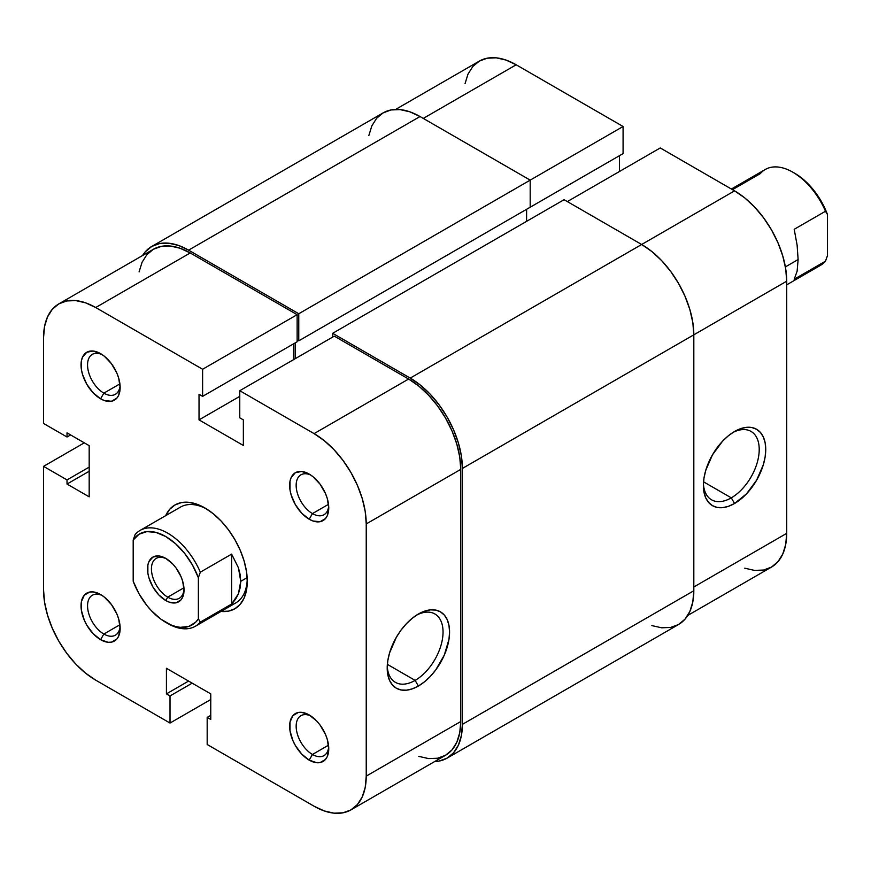 <?xml version="1.0" encoding="UTF-8"?>
<svg xmlns="http://www.w3.org/2000/svg" width="871" height="871" viewBox="0 0 871 871"><rect width="100%" height="100%" fill="white"/><g stroke="black" fill="none" stroke-linecap="round" stroke-linejoin="round"><path stroke-width="1.31" d="M731.292 497.853A39.489 22.798 120 0 0 759.207 450.416A39.489 22.798 120 0 0 732.881 432.506A39.489 22.798 -60 0 1 751.042 431.417A39.489 22.798 -60 0 1 757.095 463.056A39.489 22.798 -60 0 1 731.292 497.853L703.528 481.815L731.292 497.853A39.489 22.798 -60 0 1 711.553 499.802A39.489 22.798 -60 0 1 703.42 483.536A39.489 22.798 120 0 0 731.292 497.853L734.558 503.492L731.292 497.853M734.558 431.483A44.094 25.455 -60 0 1 765.74 449.49A44.094 25.455 -60 0 1 734.558 503.492L728.472 506.312L722.625 507.641L717.236 507.434L712.511 505.681L708.635 502.458L705.75 497.896L703.975 492.169L703.376 485.495L703.975 478.125L705.75 470.34L712.511 454.76L722.625 441.118L728.472 435.696L734.558 431.483L740.633 428.663L746.491 427.334L751.88 427.552L756.605 429.305L760.481 432.517L763.366 437.079L765.141 442.816L765.74 449.49L765.141 456.861L763.366 464.635L756.605 480.226L746.491 493.868L734.558 503.492A44.094 25.455 -60 0 1 703.376 485.495A44.094 25.455 -60 0 1 734.558 431.493A44.094 25.455 -60 0 1 734.558 431.483M395.619 109.441L479.3 61.122A73.752 42.581 -120 0 1 516.176 64.781L623.081 126.502L623.081 153.601L528.555 208.169L623.081 153.601L623.081 126.502L298.764 313.745L188.593 250.14L420.018 116.529L530.189 180.134L530.189 207.233L298.764 340.844L530.189 207.233L530.189 180.134L623.081 126.502L516.176 64.781L423.273 118.412L516.176 64.781L505.997 60.055L496.22 57.834L487.194 58.194L479.3 61.122L472.811 66.501L467.988 74.133L465.027 83.714M744.727 568.186L754.515 570.407L763.529 570.048L771.434 567.119L777.923 561.741L782.735 554.108L785.707 544.527L786.709 533.357L786.709 281.191L785.707 268.856L782.735 255.856L777.923 242.661L771.434 229.792L763.529 217.739L754.515 206.96L744.727 197.891L734.558 190.858L660.24 147.95L567.348 201.582L660.24 147.95L734.558 190.858L641.666 244.49L734.558 190.858A73.752 42.581 -120 0 1 786.709 281.191L693.817 334.823L786.709 281.191L786.709 533.357L693.817 586.989L786.709 533.357A73.752 42.581 -120 0 1 771.434 567.119L687.752 615.438M619.499 171.478L619.499 155.669L619.499 171.478M693.817 590.756L462.392 724.367L462.392 468.435L693.817 334.823L693.817 590.756L462.392 724.367A73.752 42.581 60 0 1 447.117 758.129A73.752 42.581 60 0 1 434.64 761.559L439.213 761.047L447.117 758.129L453.606 752.74L458.418 745.119L461.39 735.538L462.392 724.367L462.392 468.435L693.817 334.823A73.752 42.581 -120 0 0 641.666 244.49L410.241 378.101A73.752 42.581 60 0 1 462.392 468.435L461.39 456.099L458.418 443.089L453.606 429.904L447.117 417.035L439.213 404.982L430.198 394.204L420.41 385.134L410.241 378.101L332.668 333.31L564.081 199.699L641.666 244.49L410.241 378.101L332.668 333.31L332.668 337.077L332.668 333.31L564.081 199.699L641.666 244.49L651.835 251.523L661.622 260.592L670.637 271.371L678.542 283.423L685.02 296.292L689.843 309.488L692.815 322.499L693.817 334.823L693.817 590.756A73.752 42.581 -120 0 1 678.542 624.518L685.02 619.139L689.843 611.507L692.815 601.926L693.817 590.756M526.607 221.343L526.607 209.301L526.607 221.343M295.182 342.913L295.182 358.721L295.182 342.913M298.764 340.844L297.131 339.897L298.764 340.844L298.764 313.745L298.764 340.844M151.717 246.482A73.752 42.581 60 0 1 188.593 250.14L178.424 245.415L168.636 243.194L159.622 243.553L151.717 246.482L145.228 251.861L142.506 255.562A73.752 42.581 60 0 1 151.717 246.482L383.142 112.871L391.046 109.953L400.061 109.594L409.838 111.815L420.018 116.529L530.189 180.134L298.764 313.745L188.593 250.14L420.018 116.529A73.752 42.581 -120 0 0 383.142 112.871L376.653 118.26L371.841 125.881L368.869 135.462M651.835 625.585L661.622 627.806L670.637 627.447L678.542 624.518L447.117 758.129M102.299 354.704A23.049 13.305 -120 0 0 87.568 365.842A23.049 13.305 -120 0 0 103.845 393.159L100.59 398.798A27.654 15.972 60 0 1 81.036 364.927A27.654 15.972 60 0 1 100.59 353.637L93.11 351.035L86.762 352.265L82.527 357.143L81.406 360.736L81.406 369.554L82.527 374.432L86.762 384.209L93.11 392.767L100.59 398.798L104.411 400.573L111.455 401.27L116.856 398.156L118.663 395.292L120.144 387.508L118.663 378.014L116.856 373.06L111.455 363.719L104.411 356.272L100.59 353.637A27.654 15.972 60 0 1 120.144 387.508A27.654 15.972 60 0 1 100.59 398.798L103.845 393.159A23.049 13.305 60 0 1 88.798 372.842A23.049 13.305 60 0 1 92.326 354.377A23.049 13.305 60 0 1 102.299 354.704M310.903 716.027A23.049 13.305 -120 0 0 296.173 727.154A23.049 13.305 -120 0 0 312.46 754.471L309.194 760.122A27.654 15.972 60 0 1 289.64 726.24A27.654 15.972 60 0 1 309.194 714.949L301.714 712.347L298.328 712.489L292.939 715.603L290.01 722.059L290.01 730.867L292.939 740.698L295.367 745.522L301.714 754.079L309.194 760.122L316.685 762.724L320.06 762.582L325.46 759.468L327.267 756.605L328.748 748.831L327.267 739.327L325.46 734.373L320.06 725.031L316.685 720.992L309.194 714.949A27.654 15.972 60 0 1 328.748 748.831A27.654 15.972 60 0 1 309.194 760.122L312.46 754.471A23.049 13.305 60 0 1 297.403 734.166A23.049 13.305 60 0 1 300.93 715.69A23.049 13.305 60 0 1 310.903 716.027M102.299 595.59A23.049 13.305 -120 0 0 87.568 606.717A23.049 13.305 -120 0 0 103.845 634.034L100.59 639.684A27.654 15.972 60 0 1 81.036 605.802A27.654 15.972 60 0 1 100.59 594.512L93.11 591.91L89.724 592.051L84.335 595.165L81.406 601.621L81.406 610.429L84.335 620.261L86.762 625.084L93.11 633.642L100.59 639.684L108.069 642.286L111.455 642.145L116.856 639.031L118.663 636.168L120.144 628.394L118.663 618.889L116.856 613.935L111.455 604.594L104.411 597.158L100.59 594.512A27.654 15.972 60 0 1 120.144 628.394A27.654 15.972 60 0 1 100.59 639.684L103.845 634.034A23.049 13.305 60 0 1 88.798 613.728A23.049 13.305 60 0 1 92.326 595.252A23.049 13.305 60 0 1 102.299 595.59M310.903 475.141A23.049 13.305 -120 0 0 296.173 486.279A23.049 13.305 -120 0 0 312.46 513.596L309.194 519.236A27.654 15.972 60 0 1 289.64 485.365A27.654 15.972 60 0 1 309.194 474.074L301.714 471.472L295.367 472.703L291.132 477.58L290.01 481.173L290.01 489.992L291.132 494.87L295.367 504.647L301.714 513.204L309.194 519.236L313.016 521.01L320.06 521.707L325.46 518.593L327.267 515.73L328.748 507.945L327.267 498.452L325.46 493.498L320.06 484.156L313.016 476.709L309.194 474.074A27.654 15.972 60 0 1 328.748 507.945A27.654 15.972 60 0 1 309.194 519.236L312.46 513.596A23.049 13.305 60 0 1 297.403 493.28A23.049 13.305 60 0 1 300.93 474.815A23.049 13.305 60 0 1 310.903 475.141M387.257 666.075A39.489 22.798 120 0 0 415.129 680.393L418.385 686.032A44.094 25.455 -60 0 1 387.203 668.035A44.094 25.455 -60 0 1 418.385 614.022L424.471 611.202L430.318 609.874L435.707 610.092L440.432 611.845L444.308 615.057L447.193 619.619L448.968 625.345L449.567 632.03L448.968 639.401L444.308 655.068L435.707 669.962L430.318 676.408L424.471 681.83L418.385 686.032L412.31 688.852L406.452 690.18L401.063 689.963L396.338 688.221L392.462 684.998L389.577 680.436L387.802 674.709L387.203 668.035L387.802 660.664L389.577 652.88L396.338 637.3L401.063 630.092L406.452 623.658L412.31 618.225L418.385 614.022A44.094 25.455 -60 0 1 449.567 632.03A44.094 25.455 -60 0 1 418.385 686.032L415.129 680.393A39.489 22.798 -60 0 1 395.39 682.341A39.489 22.798 -60 0 1 387.257 666.065M165.708 515.632A59.925 34.6 60 0 1 204.892 507.945L196.628 504.113L188.68 502.317L181.353 502.6L174.929 504.984L169.66 509.35L165.708 515.632M387.366 664.355L415.129 680.393L387.366 664.355M119.915 383.882L103.845 393.159L119.915 383.882M119.915 624.757L103.845 634.034L119.915 624.757M328.519 745.195L312.46 754.471L328.519 745.195M328.519 504.32L312.46 513.596L328.519 504.32M140.079 530.428A55.319 31.933 60 0 1 200.33 572.182L231.621 554.119L238.414 567.729L240.744 581.338L247.146 577.647L240.744 581.338L238.414 593.804L231.621 604.049L200.33 622.112L198.37 618.878A52.554 30.343 60 0 1 165.784 622.362A52.554 30.343 60 0 1 133.187 581.24L133.187 540.042L139.055 534.217L146.84 531.615L155.963 532.41L165.784 536.558L175.604 543.754L184.728 553.488L192.502 565.072L198.37 577.68L198.37 618.878L195.703 622.177L188.822 626.423L180.297 627.338L175.604 626.51L170.738 624.845L160.83 619.118L151.271 610.582L146.84 605.432L139.055 593.848L133.187 581.24L133.187 540.042L135.136 534.544A55.319 31.933 60 0 1 140.079 530.428L180.493 507.096A55.319 31.933 60 0 1 206.558 508.947M314.083 806.219L207.178 744.498L207.178 717.399L210.76 719.468L210.76 693.882L166.426 668.286L166.426 693.882L170.019 695.951L170.019 723.05L95.701 680.142L85.532 673.109L75.744 664.04L66.729 653.261L58.825 641.208L52.336 628.339L47.524 615.144L44.552 602.144L43.55 589.809L43.55 466.366L43.55 589.809A73.752 42.581 60 0 0 95.701 680.142L170.019 723.05L170.019 695.951L166.426 693.882L188.593 681.078L166.426 693.882L166.426 668.286L210.76 693.882L210.76 719.468L207.178 717.399L210.76 715.331L207.178 717.399L207.178 744.498L314.083 806.219L324.262 810.945L334.039 813.166L343.054 812.806L350.959 809.878A73.752 42.581 60 0 1 314.083 806.219M58.825 303.881L153.35 249.302A73.752 42.581 -120 0 1 190.226 252.96L95.701 307.528A73.752 42.581 60 0 0 58.825 303.881A73.752 42.581 60 0 0 43.55 337.643L43.55 423.458L67.023 437.002L70.605 434.934L67.023 437.002L67.023 432.865L89.18 445.658L89.18 496.851L67.023 484.047L67.023 479.91L43.55 466.366L84.291 442.838L43.55 466.366L67.023 479.91L67.023 484.047L89.18 496.851L89.18 445.658L67.023 432.865L67.023 437.002L43.55 423.458L43.55 337.643L44.552 326.473L47.524 316.892L52.336 309.259L58.825 303.881L66.729 300.952L75.744 300.593L85.532 302.814L95.701 307.528L190.226 252.96L297.131 314.681L202.616 369.26L95.701 307.528L202.616 369.26L202.616 396.359L199.024 394.291L199.024 419.876L243.357 445.473L243.357 419.876L239.765 417.808L239.765 390.709L314.083 433.616L324.262 440.65L334.039 449.719L343.054 460.487L350.959 472.539L357.448 485.419L362.271 498.604L365.232 511.615L366.234 523.939L366.234 776.115L365.232 787.286L362.271 796.867L357.448 804.499L350.959 809.878L445.484 755.299L451.973 749.92L456.796 742.288L459.757 732.707L460.759 721.536L460.759 469.371L459.757 457.046L456.796 444.036L451.973 430.84L445.484 417.971L437.58 405.919L428.565 395.151L418.788 386.071L408.608 379.037L334.29 336.141L408.608 379.037L314.083 433.616L239.765 390.709L334.29 336.141L239.765 390.709L239.765 417.808L243.357 419.876L243.357 445.473L199.024 419.876L239.765 396.359L199.024 419.876L199.024 394.291L202.616 396.359L297.131 341.78L297.131 314.681L190.226 252.96L180.047 248.246L170.27 246.025L161.255 246.384L153.35 249.302L146.861 254.691L142.049 262.313L139.077 271.904M229.77 605.116A55.319 31.933 -120 0 0 247.233 579.4A55.319 31.933 60 0 1 235.812 602.895L195.398 626.238A55.319 31.933 60 0 1 166.742 622.907M293.549 359.658L293.549 343.849L293.549 359.658M418.788 756.366L428.565 758.587L437.58 758.227L445.484 755.299A73.752 42.581 -120 0 0 460.759 721.536L460.759 469.371L366.234 523.939L366.234 776.115L460.759 721.536L366.234 776.115A73.752 42.581 60 0 1 350.959 809.878M221.027 611.431L228.431 611.148L234.854 608.775L240.124 604.398L244.043 598.203L246.449 590.418L247.266 581.338L246.449 571.322L244.043 560.761L240.124 550.037L234.854 539.585L228.431 529.786L221.103 521.032L213.155 513.661L204.892 507.945A59.925 34.6 60 0 1 247.266 581.338A59.925 34.6 60 0 1 221.027 611.431M210.76 699.522L170.019 723.05L210.76 699.522M328.683 505.942A23.049 13.305 60 0 1 323.979 514.739A23.049 13.305 60 0 1 312.46 513.596A23.049 13.305 -120 0 0 328.683 505.942M328.683 746.817A23.049 13.305 60 0 1 323.979 755.614A23.049 13.305 60 0 1 312.46 754.471A23.049 13.305 -120 0 0 328.683 746.817M120.078 626.38A23.049 13.305 60 0 1 115.375 635.177A23.049 13.305 60 0 1 103.845 634.034A23.049 13.305 -120 0 0 120.078 626.38M120.078 385.505A23.049 13.305 60 0 1 115.375 394.302A23.049 13.305 60 0 1 103.845 393.159A23.049 13.305 -120 0 0 120.078 385.505M297.131 314.681L297.131 341.78L202.616 396.359L202.616 369.26L297.131 314.681M67.023 484.047L89.18 471.255L67.023 484.047M67.023 479.91L89.18 467.117L67.023 479.91M192.186 683.147L170.019 695.951L192.186 683.147M416.708 615.046A39.489 22.798 -60 0 1 434.869 613.957A39.489 22.798 -60 0 1 440.922 645.596A39.489 22.798 -60 0 1 415.129 680.393A39.489 22.798 120 0 0 443.034 632.945A39.489 22.798 120 0 0 416.708 615.046M366.234 523.939L460.759 469.371A73.752 42.581 -120 0 0 408.608 379.037L314.083 433.616A73.752 42.581 60 0 1 366.234 523.939M166.786 558.997A23.049 13.305 -120 0 0 151.445 569.471A23.049 13.305 -120 0 0 167.733 597.147L165.784 600.533A25.814 14.905 60 0 1 147.526 568.926A25.814 14.905 60 0 1 165.784 558.387L158.794 555.959L152.871 557.102L148.919 561.653L147.874 565.018L147.874 573.238L148.919 577.789L152.871 586.912L158.794 594.904L165.784 600.533L169.344 602.188L175.92 602.841L180.961 599.934L182.649 597.266L184.031 589.994L182.649 581.131L180.961 576.515L175.92 567.794L172.763 564.016L165.784 558.387A25.814 14.905 60 0 1 184.031 589.994A25.814 14.905 60 0 1 165.784 600.533L167.733 597.147A23.049 13.305 60 0 1 152.675 576.842A23.049 13.305 60 0 1 156.214 558.376A23.049 13.305 60 0 1 166.786 558.997M183.933 587.794L167.733 597.147L183.933 587.794M165.784 622.362L167.733 623.494A55.319 31.933 -120 0 0 200.33 622.112L198.37 618.878L198.37 577.68L200.33 572.182L231.621 554.119L231.621 604.049L200.33 622.112A55.319 31.933 60 0 1 195.398 626.238M786.709 284.839L820.558 265.296A55.319 31.933 -120 0 0 825.49 261.18L794.2 279.243L797.117 271.24L798.119 259.547L785.381 266.907L798.119 259.547L797.117 245.165L794.2 229.313L825.49 211.25A55.319 31.933 -120 0 0 765.239 169.497L731.39 189.029M814.516 267.517A55.319 31.933 60 0 0 825.49 261.18L827.45 255.682L827.45 214.484L821.571 201.876L813.797 190.292L804.673 180.558L794.853 173.362A52.554 30.343 -120 0 1 827.45 214.484L827.45 255.682L825.49 261.18L794.2 279.243L797.117 271.24L798.119 259.547L797.117 245.165L794.2 229.313L825.49 211.25L827.45 214.484L825.49 211.25A55.319 31.933 60 0 0 792.904 172.229L794.853 173.362M184.01 588.818A23.049 13.305 60 0 1 179.263 598.29A23.049 13.305 60 0 1 167.733 597.147A23.049 13.305 -120 0 0 184.01 588.818M792.904 172.229A55.319 31.933 60 0 0 760.307 173.612L732.489 189.671M231.621 554.119L238.414 567.729L240.156 574.61L240.744 581.338L240.156 587.783L238.414 593.804L235.551 599.259L231.621 604.049L231.621 554.119M133.187 540.042A52.554 30.343 60 0 1 165.784 536.558A52.554 30.343 60 0 1 198.37 577.68L200.33 572.182A55.319 31.933 -120 0 0 135.136 534.544L133.187 540.042"/></g></svg>
